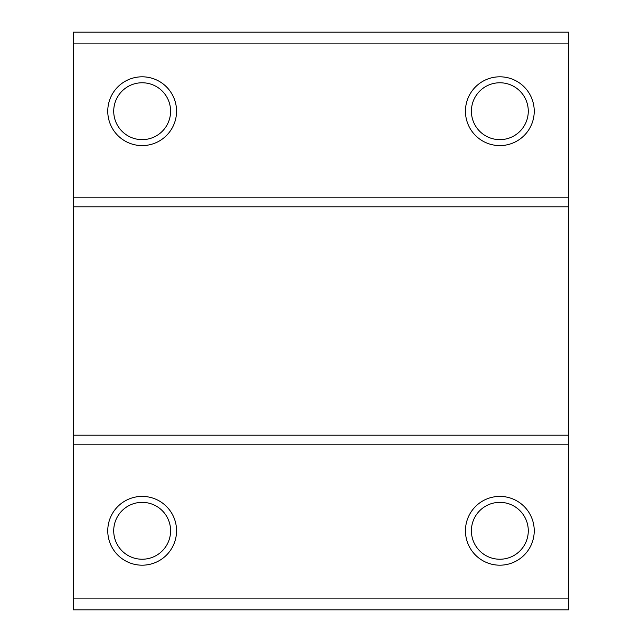 <?xml version="1.0" encoding="UTF-8"?>
<svg xmlns="http://www.w3.org/2000/svg" width="642" height="642" viewBox="0 0 642 642"><rect width="100%" height="100%" fill="white"/><g stroke="black" fill="none" stroke-linecap="round" stroke-linejoin="round"><path stroke-width="0.96" d="M73.373 435.188L568.627 435.188L568.627 444.818L73.373 444.818L73.373 197.182L568.627 197.182L568.627 206.812L73.373 206.812M499.845 496.402A34.395 34.395 0 0 1 529.626 547.995A34.395 34.395 0 0 1 470.056 547.995A34.395 34.395 0 0 1 499.845 496.402M142.155 496.402A34.395 34.395 0 0 1 171.944 547.995A34.395 34.395 0 0 1 112.374 547.995A34.395 34.395 0 0 1 142.155 496.402M73.373 444.818L73.373 609.9L568.627 609.9L568.627 598.898L73.373 598.898M568.627 444.818L568.627 598.898M142.155 82.77A28.433 28.433 0 0 1 166.784 125.423A28.433 28.433 0 0 1 117.534 125.423A28.433 28.433 0 0 1 142.155 82.77M142.155 76.807A34.395 34.395 0 0 1 171.944 128.4A34.395 34.395 0 0 1 112.374 128.4A34.395 34.395 0 0 1 142.155 76.807M568.627 435.188L568.627 206.812M73.373 43.102L568.627 43.102L568.627 32.1L73.373 32.1L73.373 197.182M499.845 76.807A34.395 34.395 0 0 1 529.626 128.4A34.395 34.395 0 0 1 470.056 128.4A34.395 34.395 0 0 1 499.845 76.807M568.627 43.102L568.627 197.182M142.155 502.357A28.433 28.433 0 0 1 166.784 545.018A28.433 28.433 0 0 1 117.534 545.018A28.433 28.433 0 0 1 142.155 502.357M499.845 82.77A28.433 28.433 0 0 1 524.466 125.423A28.433 28.433 0 0 1 475.216 125.423A28.433 28.433 0 0 1 499.845 82.77M499.845 502.357A28.433 28.433 0 0 1 524.466 545.018A28.433 28.433 0 0 1 475.216 545.018A28.433 28.433 0 0 1 499.845 502.357"/></g></svg>

